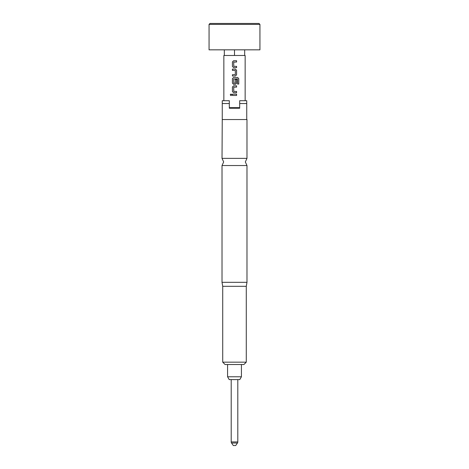 <?xml version="1.0" encoding="UTF-8"?>
<svg xmlns="http://www.w3.org/2000/svg" width="469" height="469" viewBox="0 0 469 469"><rect width="100%" height="100%" fill="white"/><g stroke="black" fill="none" stroke-linecap="round" stroke-linejoin="round"><path stroke-width="0.7" d="M231 94.017L230.279 94.814L231 95.612M231.745 94.814L230.983 94.017L230.244 94.814L230.983 95.612L231.745 94.814M234.5 165.534L246.981 165.534L245.334 161.952L246.981 158.37L222.019 158.37L223.666 161.952L222.019 165.534L234.5 165.534M259.937 49.831L209.063 49.831L209.063 24.394L259.937 24.394L259.937 49.831M209.063 24.394L210.001 23.45L258.999 23.45L259.937 24.394M233.779 66.352L233.697 62.107L236.593 62.019L236.593 60.736L233.609 60.736L232.419 61.937L232.419 66.434L233.609 67.636L236.593 67.636L236.593 66.352L233.779 66.352M235.397 75.996L236.575 74.794L236.575 70.297L235.409 69.095L232.419 69.095L232.419 70.379L235.321 70.467L235.321 74.624L232.419 74.712L232.419 75.996L235.409 75.996L236.593 74.794L236.593 70.297L235.397 69.095M238.756 78.651L237.636 77.455L233.609 77.455L232.419 78.651L232.419 83.154L233.609 84.356L235.409 84.356L236.593 83.154L236.593 79.466L235.321 79.466L235.321 83.124L233.779 83.212L233.697 78.968L237.472 78.88L237.554 84.057L238.756 84.057L238.756 78.651L237.607 77.455M233.779 91.432L233.697 87.187L236.593 87.099L236.593 85.815L233.609 85.815L232.419 87.011L232.419 91.514L233.609 92.715L236.593 92.715L236.593 91.432L233.779 91.432M232.419 94.175L232.419 95.459L236.593 95.459L236.593 94.175L232.419 94.175M245.146 100.712L245.146 55.483L223.854 55.483L223.854 100.712M231.205 379.597L231.205 441.927A1.882 1.882 0 0 0 231.545 443.012L233.322 445.55L235.678 445.55L237.455 443.012L231.545 443.012M231.205 441.927L237.801 441.927A1.882 1.882 0 0 1 237.455 443.012M237.801 441.927L237.801 379.597M241.424 376.771L239.794 379.597L229.206 379.597L227.576 376.771L241.424 376.771L241.424 364.524M243.921 364.524L225.079 364.524L222.722 362.168L246.278 362.168L243.921 364.524M246.278 286.319L222.722 286.319L222.019 282.315L246.981 282.315L246.278 286.319L246.278 362.168M246.981 158.37L246.981 119.554L222.253 119.554L222.253 100.712L229.318 100.712L229.318 108.245L239.682 108.245L239.682 107.653L229.318 107.653L229.318 108.245M239.682 108.245L239.682 100.712L246.747 100.712L246.747 119.554M229.318 103.538L222.253 103.538M246.747 103.538L239.682 103.538M222.253 119.554L222.019 158.37M244.677 49.831L244.677 55.483M234.5 49.831L234.5 55.483M224.323 49.831L224.323 55.483M232.442 94.175L232.442 95.459M236.575 95.459L236.575 94.175M236.575 87.099L236.575 85.815M233.615 85.815L232.442 87.011L232.419 91.514M232.442 91.514L233.615 92.715M236.575 92.715L236.575 91.432M237.554 84.057L238.721 84.057L238.721 78.651M233.615 77.455L232.442 78.651L232.419 83.154M232.442 83.154L233.615 84.356M235.397 84.356L236.575 83.154L236.575 79.466L235.321 79.466M232.442 69.095L232.442 70.379M232.442 74.712L232.442 75.996M236.575 62.019L236.575 60.736M233.615 60.736L232.442 61.937L232.419 66.434M232.442 66.434L233.615 67.636M236.575 67.636L236.575 66.352M246.981 165.534L246.981 282.315M222.019 165.534L222.019 282.315M222.722 286.319L222.722 362.168M227.576 376.771L227.576 364.524"/></g></svg>
